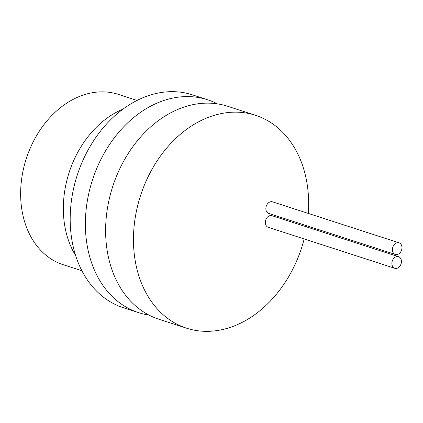 <?xml version="1.0" encoding="UTF-8"?>
<svg xmlns="http://www.w3.org/2000/svg" width="423" height="423" viewBox="0 0 423 423"><rect width="100%" height="100%" fill="white"/><g stroke="black" fill="none" stroke-linecap="round" stroke-linejoin="round"><path stroke-width="0.63" d="M394.781 268.298L268.235 227.304A6.102 4.616 -72.1 0 1 265.459 221.129A6.102 4.616 -72.1 0 1 270.345 215.561A6.102 4.616 -72.1 0 1 271.994 215.693L398.54 256.682A6.102 4.616 107.9 0 0 396.89 256.555A6.102 4.616 107.9 0 0 392.005 262.117A6.102 4.616 107.9 0 0 394.781 268.298A6.102 4.616 107.9 0 0 396.43 268.425A6.102 4.616 107.9 0 0 401.316 262.863A6.102 4.616 107.9 0 0 398.54 256.682M304.169 238.947A111.889 84.658 -72.1 0 1 216.877 330.601A111.889 84.658 -72.1 0 1 186.58 328.195L158.741 319.175A111.889 84.658 -72.1 0 1 107.839 205.943A111.889 84.658 -72.1 0 1 197.398 103.878A111.889 84.658 -72.1 0 1 227.696 106.284L255.54 115.305A111.889 84.658 -72.1 0 1 308.325 213.435M186.58 328.195A111.889 84.658 -72.1 0 1 135.683 214.963A111.889 84.658 -72.1 0 1 225.242 112.893A111.889 84.658 -72.1 0 1 255.54 115.305M148.891 315.05A111.889 84.658 -72.1 0 1 138.49 312.618A111.889 84.658 -72.1 0 1 87.593 199.386A111.889 84.658 -72.1 0 1 177.152 97.316A111.889 84.658 -72.1 0 1 207.45 99.728A111.889 84.658 -72.1 0 1 217.3 103.852M138.49 312.618L123.305 307.695A111.889 84.658 -72.1 0 1 72.407 194.464A111.889 84.658 -72.1 0 1 161.967 92.399A111.889 84.658 -72.1 0 1 192.264 94.805L207.45 99.728M75.611 255.54A91.548 69.266 -72.1 0 1 123.045 109.097M81.877 270.757L63.133 264.682A89.512 67.728 -72.1 0 1 22.414 174.096A89.512 67.728 -72.1 0 1 94.059 92.447A89.512 67.728 -72.1 0 1 118.297 94.371L137.047 100.447M395.315 254.44L268.764 213.451A6.102 4.616 -72.1 0 1 265.988 207.275A6.102 4.616 -72.1 0 1 270.873 201.708A6.102 4.616 -72.1 0 1 272.528 201.84L399.074 242.828A6.102 4.616 107.9 0 0 397.419 242.696A6.102 4.616 107.9 0 0 392.539 248.264A6.102 4.616 107.9 0 0 395.315 254.44A6.102 4.616 107.9 0 0 396.964 254.572A6.102 4.616 107.9 0 0 401.85 249.004A6.102 4.616 107.9 0 0 399.074 242.828M306.897 225.803A111.889 84.658 -72.1 0 1 306.712 226.94"/></g></svg>
